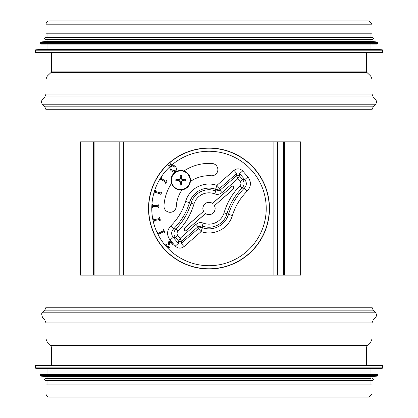 <?xml version="1.0" encoding="UTF-8"?>
<svg xmlns="http://www.w3.org/2000/svg" width="418" height="418" viewBox="0 0 418 418"><rect width="100%" height="100%" fill="white"/><g stroke="black" fill="none" stroke-linecap="round" stroke-linejoin="round"><path stroke-width="0.63" d="M366.45 52.882L366.45 71.128L367.082 72.607L370.724 76.102L371.983 79.059L371.983 94.029L373.185 96.929L375.239 98.982C376.827 100.916 376.827 102.849 375.239 104.782L373.185 106.83L371.983 109.73L371.983 307.246L373.185 310.146L375.239 312.194C376.827 314.127 376.827 316.06 375.239 317.993L373.185 320.042L371.983 322.942L371.983 339.035L370.787 341.934L367.213 345.503L366.617 346.956L366.617 365.201M46.017 393.902L46.017 384.879L371.983 384.879L371.983 393.902L368.786 397.1L49.214 397.1C47.271 396.912 46.205 395.846 46.017 393.902L371.983 393.902M368.707 20.9L371.983 24.181L371.983 33.2L46.017 33.2L46.017 24.181C46.21 22.191 47.302 21.093 49.293 20.9L368.702 20.9M35.352 50.197L35.352 52.475L35.765 52.882L382.235 52.882L382.648 52.475L382.648 50.197L35.352 50.197L35.744 49.789L382.256 49.789L382.648 50.197M35.744 49.789L47.041 49.193L370.959 49.193L382.256 49.789M47.041 49.193L47.041 44.068M40.478 42.39L40.478 43.655L40.891 44.068L377.109 44.068L377.522 43.655L377.522 42.39L40.478 42.39L40.849 41.983L377.151 41.983L377.522 42.39M40.849 41.983L47.041 41.403L370.959 41.403L377.151 41.983M47.041 41.403L47.041 39.558M45.604 39.558L372.396 39.558C373.718 38.874 373.718 38.19 372.396 37.505L45.604 37.505C44.282 38.19 44.282 38.874 45.604 39.558M47.041 37.505L47.041 33.2M368.295 365.201L35.765 365.201L35.352 365.609L35.352 367.887L382.648 367.887L382.648 365.609L35.352 365.609M35.744 368.295L382.256 368.295L370.959 368.89L47.041 368.89L35.744 368.295L35.352 367.887M40.891 374.016L40.478 374.423L377.522 374.423L377.109 374.016L40.891 374.016L47.041 374.016L47.041 368.89M40.849 376.101L377.151 376.101L370.959 376.681L47.041 376.681L40.849 376.101L40.478 375.693L377.522 375.693L377.522 374.423M370.959 376.681L370.959 378.525L45.604 378.525L47.041 378.525L47.041 376.681M372.396 378.525C373.718 379.21 373.718 379.894 372.396 380.579L45.604 380.579C44.282 379.894 44.282 379.21 45.604 378.525M148.521 209L131.017 209L131.017 207.976L148.521 207.976M93.585 275.117L80.465 275.117L80.465 141.859L300.652 141.859L300.652 275.117L93.585 275.117L93.585 141.859M171.396 164.284L170.685 164.922L170.063 164.232L170.779 163.595L171.396 164.284M169.938 165.591L169.222 166.228L168.606 165.538L169.316 164.901L169.938 165.591M214.533 205.969L214.633 205.489L233.187 189.182L233.719 187.708L233.213 186.454L232.319 186.062L212.699 203.289L212.213 203.326A6.077 6.077 90 0 0 203.467 211.006L203.367 211.482L184.813 227.789L184.281 229.268L184.787 230.522L185.681 230.914L205.301 213.687L205.787 213.645A6.077 6.077 90 0 0 214.533 205.969L214.617 205.985A6.15 6.15 -90 0 1 205.792 213.734L205.787 213.645M205.301 213.687L205.792 213.734M205.306 213.776L185.681 230.914M185.101 230.877L185.676 231.018M185.096 230.976L184.787 230.522M184.975 227.632L184.181 229.033L184.688 230.517M184.876 227.622L203.367 211.482M203.467 211.006L203.279 211.466M203.383 210.991A6.15 6.15 -90 0 1 212.208 203.242L212.213 203.326M212.699 203.289L212.208 203.242M212.694 203.2L232.319 186.062M232.899 186.099L232.324 185.958M232.904 185.994L233.213 186.454M233.025 189.344L233.819 187.943L233.312 186.459M233.124 189.349L214.633 205.489M214.617 205.985L214.721 205.51M166.526 246.866L165.45 245L166.286 244.248L167.085 246.275L168.888 246.61L169.086 245.188L168.386 243.861L168.767 241.625L170.309 241.092L172.023 242.027L173.177 244.117L172.3 244.911L171.469 242.628L169.536 242.252L169.316 243.626L170.262 246.071L169.619 247.268L166.526 246.866L165.915 246.056M195.995 224.388L180.189 238.265L177.775 235.512C176.662 233.949 176.783 232.481 178.131 231.112C185.608 223.395 190.885 214.382 193.962 204.083A15.67 15.67 -90 0 1 214.674 193.879C217.355 194.809 219.8 194.375 222.005 192.583L237.811 178.705L239.441 175.91A2.048 2.048 -176.3 0 0 236.551 175.722L237.811 178.705L240.225 181.459C241.338 183.027 241.217 184.495 239.869 185.864C232.392 193.581 227.115 202.589 224.038 212.887A15.67 15.67 -90 0 1 203.326 223.092C200.645 222.167 198.2 222.601 195.995 224.388L198.022 226.697L181.449 241.254L180.189 238.265L178.559 241.066A2.048 2.048 3.7 0 0 181.449 241.254L181.302 243.537L184.004 246.62L201.074 231.629L198.372 228.552L180.717 243.903L179.588 244.018L178.57 243.516L173.177 237.393L170.1 240.099L171.244 241.374M171.767 241.766L172.023 242.027M169.619 247.268L168.464 247.754M166.819 247.158L166.819 247.153A57.224 57.224 -90 0 0 247.346 250.962A57.224 57.224 -90 0 0 251.767 170.466A57.224 57.224 -90 0 0 171.302 165.434L171.526 165.309M163.631 229.665L164.859 232.11L164.211 232.434L163.809 231.629L158.777 234.148L159.18 234.953L158.532 235.277L157.309 232.826L157.952 232.502L158.354 233.307L163.391 230.788L162.989 229.984L163.631 229.665M159.765 217.559L160.334 220.239L159.624 220.391L159.441 219.507L153.934 220.678L154.122 221.561L153.416 221.707L152.842 219.027L153.552 218.88L153.735 219.758L159.242 218.588L159.054 217.71L159.765 217.559M159.065 204.872L158.939 207.605L158.218 207.574L158.26 206.675L152.638 206.424L152.596 207.323L151.875 207.286L152 204.554L152.722 204.585L152.68 205.484L158.302 205.734L158.344 204.836L159.065 204.872M161.583 192.416L160.773 195.034L160.084 194.819L160.35 193.957L154.974 192.301L154.707 193.158L154.017 192.944L154.827 190.326L155.517 190.54L155.25 191.402L160.627 193.059L160.893 192.202L161.583 192.416M167.158 180.994L165.716 183.324L165.105 182.943L165.575 182.18L160.789 179.218L160.313 179.986L159.702 179.604L161.144 177.274L161.756 177.655L161.285 178.418L166.071 181.381L166.542 180.613L167.158 180.994M173.015 165.915L174.87 167.122L175.189 170.69L171.673 169.985L170.68 168.005L171.359 166.411L173.015 165.915M173.151 165L175.602 166.469L176.788 169.06L175.727 171.302L173.386 172.106L170.941 170.638L169.755 168.036L170.816 165.805L173.151 165M170.361 166.286L171.302 165.434M169.755 168.036L169.797 167.545M183.904 171.014A45.102 45.102 -90 0 1 212.14 163.495A6.15 6.15 -90 0 1 217.846 170.058A6.15 6.15 -90 0 1 211.283 175.764A32.803 32.803 90 0 0 190.389 181.475M181.987 189.876A32.803 32.803 90 0 0 176.255 206.523A6.15 6.15 -90 0 1 169.75 212.292A6.15 6.15 -90 0 1 163.976 205.787A45.102 45.102 -90 0 1 171.526 183.392M177.775 235.512L175.466 237.539L178.559 241.066L178.408 243.349L175.33 246.056C178.068 248.611 180.957 248.799 184.004 246.62M178.131 231.112L176.025 228.865C173.475 231.603 173.287 234.498 175.466 237.539L173.177 237.393C170.993 234.346 171.181 231.457 173.742 228.719C181.172 221.331 186.423 212.631 189.5 202.615A20.362 20.362 -90 0 1 215.599 189.223L215.787 191.016A18.742 18.742 90 0 0 191.01 203.221C188.1 212.987 183.105 221.535 176.025 228.865L173.742 228.719L170.936 225.725C166.772 230.292 166.489 235.078 170.1 240.099M214.674 193.879L215.787 191.016L219.978 190.274L219.628 188.424L237.283 173.073L238.412 172.958L239.43 173.46L244.823 179.583C247.007 182.629 246.819 185.519 244.258 188.257C236.828 195.645 231.577 204.345 228.5 214.361L232.424 215.542C235.282 206.231 240.162 198.132 247.064 191.245L244.258 188.257L241.975 188.11C244.525 185.373 244.713 182.478 242.534 179.432L239.441 175.91L239.592 173.622L242.67 170.92C239.932 168.365 237.043 168.177 233.996 170.356L236.698 173.439L236.551 175.722L219.978 190.274L222.005 192.583M240.225 181.459L242.534 179.432L244.823 179.583L247.9 176.877L242.67 170.92M239.869 185.864L241.975 188.11C234.895 195.441 229.9 203.989 226.99 213.755L228.5 214.361A20.362 20.362 -90 0 1 202.401 227.753L202.213 225.96A18.742 18.742 90 0 0 226.99 213.755L224.038 212.887M203.326 223.092L202.213 225.96L198.022 226.697L198.372 228.552A4.102 4.096 -11.2 0 1 202.401 227.753L201.074 231.629A24.463 24.463 90 0 0 232.424 215.542M193.962 204.083L185.576 201.434C182.718 210.745 177.838 218.844 170.936 225.725M254.447 168.585A60.479 60.479 -90 0 1 220.835 267.797A60.479 60.479 -90 0 1 151.718 189.082A60.479 60.479 -90 0 1 254.447 168.585M177.958 179.818A2.801 2.801 90 0 0 177.958 180.618L175.868 180.837A16.396 1.426 3 0 0 179.197 181.067L179.881 181.752A16.396 1.426 87 0 0 180.116 185.085L180.33 182.99A2.801 2.801 90 0 0 181.135 182.99L181.14 181.731L182.243 180.628L185.597 180.837A4.901 4.901 -90 0 0 185.597 179.604A16.396 1.426 -177 0 0 182.269 179.369L181.579 178.685A16.396 1.426 -93 0 0 181.349 175.356L181.135 177.446A2.801 2.801 90 0 0 180.33 177.446L180.32 178.705L179.218 179.808L175.868 179.604A4.901 4.901 -90 0 0 175.868 180.837M181.135 182.99L181.349 185.085A16.396 1.426 -87 0 0 181.579 181.752L182.269 181.067A16.396 1.426 -3 0 0 185.597 180.837M180.116 185.085A4.901 4.901 -90 0 0 181.349 185.085M183.502 180.618A2.801 2.801 90 0 0 183.502 179.818L185.597 179.604M180.33 177.446L180.116 175.356A16.396 1.426 93 0 0 179.881 178.685L179.197 179.369A16.396 1.426 177 0 0 175.868 179.604M181.349 175.356A4.901 4.901 -90 0 0 180.116 175.356M177.958 180.618L179.218 180.628L180.32 181.731L180.33 182.99M183.502 179.818L182.243 179.808L181.14 178.705L181.135 177.446M171.401 180.221A9.332 9.332 90 0 1 185.399 172.138A9.332 9.332 90 0 1 185.399 188.299A9.332 9.332 90 0 1 171.401 180.221M170.993 180.221A9.739 9.739 90 0 1 185.602 171.788A9.739 9.739 90 0 1 185.602 188.654A9.739 9.739 90 0 1 170.993 180.221M366.617 346.956L51.383 346.956L51.383 365.201M367.213 345.503L50.787 345.503L51.383 346.956M370.787 341.934L47.213 341.934L50.787 345.503M371.983 339.035L46.017 339.035L47.213 341.934M371.983 322.942L46.017 322.942L46.017 339.035M373.185 320.042L44.815 320.042L46.017 322.942M375.239 317.993L42.761 317.993L44.815 320.042M375.239 312.194L42.761 312.194C41.392 312.57 41.392 314.503 42.761 317.993M373.185 310.146L44.815 310.146L42.761 312.194M371.983 307.246L46.017 307.246L44.815 310.146M371.983 109.73L46.017 109.73L46.017 307.246M373.185 106.83L44.815 106.83L46.017 109.73M375.239 104.782L42.761 104.782L44.815 106.83M375.239 98.982L42.761 98.982C41.173 100.916 41.173 102.849 42.761 104.782M373.185 96.929L44.815 96.929L42.761 98.982M371.983 94.029L46.017 94.029L44.815 96.929M371.983 79.059L46.017 79.059L46.017 94.029M370.724 76.102L47.276 76.102L46.017 79.059M367.082 72.607L50.918 72.607L47.276 76.102M366.45 71.128L51.55 71.128L50.918 72.607M371.983 24.181L46.017 24.181M35.352 52.475L382.648 52.475M40.478 43.655L377.522 43.655M94.107 275.117L94.107 141.859M119.783 275.117L119.783 141.859M123.42 275.117L123.42 141.859M273.879 275.117L273.879 141.859M277.562 275.117L277.562 141.859M283.634 275.117L283.634 141.859M284.632 275.117L284.632 141.859M166.171 246.437A57.224 57.224 -90 0 1 170.387 166.254M233.996 170.356L216.926 185.346A24.463 24.463 90 0 0 185.576 201.434M247.064 191.245C251.228 186.684 251.511 181.898 247.9 176.877M172.833 243.213L175.33 246.056M215.599 189.223A4.102 4.096 168.8 0 0 219.628 188.424L216.926 185.346L215.599 189.223M163.872 248.475A60.297 60.297 90 0 0 248.888 253.705A60.297 60.297 90 0 0 254.306 168.705A60.297 60.297 90 0 0 169.112 163.266A60.297 60.297 90 0 0 163.872 248.475M176.192 180.842A4.582 4.582 90 0 1 176.192 179.599M181.355 184.756A4.582 4.582 90 0 1 180.111 184.756M185.268 179.599A4.582 4.582 90 0 1 185.268 180.842M180.111 175.68A4.582 4.582 90 0 1 181.355 175.68M179.197 179.369L179.218 179.808M179.881 178.685L180.32 178.705M179.197 181.067L179.218 180.628M179.881 181.752L180.32 181.731M182.269 181.067L182.243 180.628M181.579 178.685L181.14 178.705M181.579 181.752L181.14 181.731M182.269 179.369L182.243 179.808M51.55 52.882L51.55 71.128M370.959 49.193L370.959 44.068M370.959 41.403L370.959 39.558M370.959 37.505L370.959 33.2M382.648 365.609L382.235 365.201M382.256 368.295L382.648 367.887M370.959 368.89L370.959 374.016M40.478 374.423L40.478 375.693M377.151 376.101L377.522 375.693M47.041 380.579L47.041 384.879M370.959 380.579L370.959 384.879"/></g></svg>
